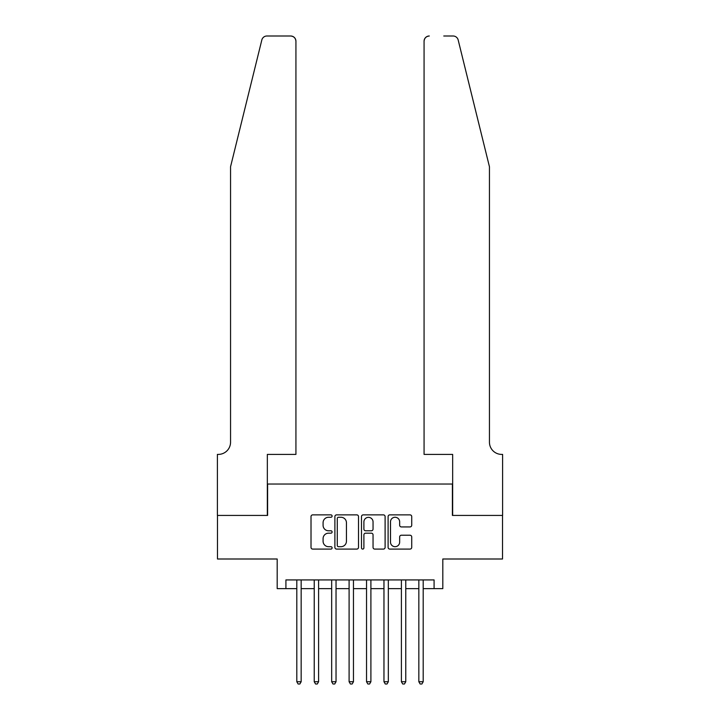 <?xml version="1.0" encoding="UTF-8"?>
<svg xmlns="http://www.w3.org/2000/svg" width="720" height="720" viewBox="0 0 720 720"><rect width="100%" height="100%" fill="white"/><g stroke="black" fill="none" stroke-linecap="round" stroke-linejoin="round"><path stroke-width="1.08" d="M332.109 516.069A1.197 1.197 0 0 0 330.912 514.872L312.732 514.872A1.71 1.71 0 0 0 311.013 516.582L311.013 547.38A1.71 1.71 0 0 0 312.732 549.09L330.912 549.09A1.197 1.197 0 0 0 332.109 547.893A1.197 1.197 0 0 0 330.912 546.696L328.554 546.696A5.472 5.472 0 0 1 323.082 541.224L323.082 538.65A5.472 5.472 0 0 1 328.554 533.178L330.912 533.178A1.197 1.197 0 0 0 332.109 531.981A1.197 1.197 0 0 0 330.912 530.784L328.554 530.784A5.472 5.472 0 0 1 323.082 525.303L323.082 522.738A5.472 5.472 0 0 1 328.554 517.266L330.912 517.266A1.197 1.197 0 0 0 332.109 516.069M410.013 526.932A1.71 1.71 0 0 0 411.723 525.222L411.723 516.582A1.71 1.71 0 0 0 410.013 514.872L389.817 514.872A1.71 1.71 0 0 0 388.107 516.582L388.107 547.38A1.71 1.71 0 0 0 389.817 549.09L410.013 549.09A1.71 1.71 0 0 0 411.723 547.38L411.723 536.94A1.71 1.71 0 0 0 410.013 535.23L401.364 535.23A1.71 1.71 0 0 0 399.654 536.94L399.654 542.124A4.581 4.581 0 0 1 395.082 546.696A4.581 4.581 0 0 1 390.501 542.124L390.501 521.838A4.581 4.581 0 0 1 395.082 517.266A4.581 4.581 0 0 1 399.654 521.838L399.654 525.222A1.71 1.71 0 0 0 401.364 526.932L410.013 526.932M285.912 588.636L285.912 579.924L434.088 579.924L434.088 588.636L442.809 588.636L442.809 558.999L502.515 558.999L502.515 515.421L452.394 515.421L452.394 484.038L267.606 484.038L267.606 515.421L217.485 515.421L217.485 558.999L277.191 558.999L277.191 588.636L296.802 588.636M358.506 516.582A1.71 1.71 0 0 0 356.787 514.872L336.6 514.872A1.71 1.71 0 0 0 334.89 516.582L334.89 547.38A1.71 1.71 0 0 0 336.6 549.09L356.787 549.09A1.71 1.71 0 0 0 358.506 547.38L358.506 516.582M363.213 514.872L383.4 514.872A1.71 1.71 0 0 1 385.11 516.582L385.11 547.38A1.71 1.71 0 0 1 383.4 549.09L374.76 549.09A1.71 1.71 0 0 1 373.05 547.38L373.05 534.888A1.71 1.71 0 0 0 371.34 533.178L365.607 533.178A1.71 1.71 0 0 0 363.897 534.888L363.897 547.893A1.197 1.197 0 0 1 362.691 549.09A1.197 1.197 0 0 1 361.494 547.893L361.494 516.582A1.71 1.71 0 0 1 363.213 514.872M301.158 588.636L314.235 588.636M318.6 588.636L331.668 588.636M336.033 588.636L349.101 588.636M353.466 588.636L366.534 588.636M370.899 588.636L383.967 588.636M388.332 588.636L401.4 588.636M405.765 588.636L418.842 588.636M423.198 588.636L434.088 588.636M338.481 517.266A1.197 1.197 0 0 0 337.284 518.463L337.284 545.499A1.197 1.197 0 0 0 338.481 546.696L340.965 546.696A5.472 5.472 0 0 0 346.437 541.224L346.437 522.738A5.472 5.472 0 0 0 340.965 517.266L338.481 517.266M373.05 521.928A4.581 4.581 0 0 0 368.469 517.347A4.581 4.581 0 0 0 363.897 521.928L363.897 529.074A1.71 1.71 0 0 0 365.607 530.784L371.34 530.784A1.71 1.71 0 0 0 373.05 529.074L373.05 521.928M301.158 579.924L301.158 681.732L296.802 681.732L296.802 579.924M301.158 681.732L299.853 684L298.107 684L296.802 681.732M261.828 39.978C263.16 37.107 263.16 37.107 261.828 39.978L230.553 166.752L230.553 442.197A12.204 12.204 0 0 1 218.358 454.401L217.395 454.401L217.395 515.421L267.345 515.421L267.345 454.401L295.929 454.401L295.929 41.229A5.229 5.229 0 0 0 290.7 36L266.904 36A5.229 5.229 0 0 0 261.828 39.978M276.228 36L290.7 36C293.859 36.333 295.596 38.079 295.929 41.229L295.929 454.401M230.553 442.197A12.204 12.204 0 0 1 218.358 454.401M479.853 127.881L458.172 39.978C456.84 37.107 456.84 37.107 458.172 39.978C456.84 37.107 456.84 37.107 458.172 39.978L489.447 166.752L489.447 442.197A12.204 12.204 0 0 0 501.642 454.401L502.605 454.401L502.605 515.421L452.655 515.421L452.655 454.401L424.071 454.401L424.071 41.229L424.071 454.401M443.772 36L453.096 36A5.229 5.229 0 0 1 458.172 39.978M429.3 36A5.229 5.229 0 0 0 424.071 41.229C424.404 38.079 426.141 36.333 429.3 36M489.447 442.197A12.204 12.204 0 0 0 501.642 454.401M318.6 579.924L318.6 681.732L314.235 681.732L314.235 579.924M318.6 681.732L317.286 684L315.549 684L314.235 681.732M336.033 579.924L336.033 681.732L331.668 681.732L331.668 579.924M336.033 681.732L334.719 684L332.982 684L331.668 681.732M353.466 579.924L353.466 681.732L349.101 681.732L349.101 579.924M353.466 681.732L352.152 684L350.415 684L349.101 681.732M370.899 579.924L370.899 681.732L366.534 681.732L366.534 579.924M370.899 681.732L369.585 684L367.848 684L366.534 681.732M388.332 579.924L388.332 681.732L383.967 681.732L383.967 579.924M388.332 681.732L387.018 684L385.281 684L383.967 681.732M405.765 579.924L405.765 681.732L401.4 681.732L401.4 579.924M405.765 681.732L404.451 684L402.714 684L401.4 681.732M423.198 579.924L423.198 681.732L418.842 681.732L418.842 579.924M423.198 681.732L421.893 684L420.147 684L418.842 681.732"/></g></svg>
